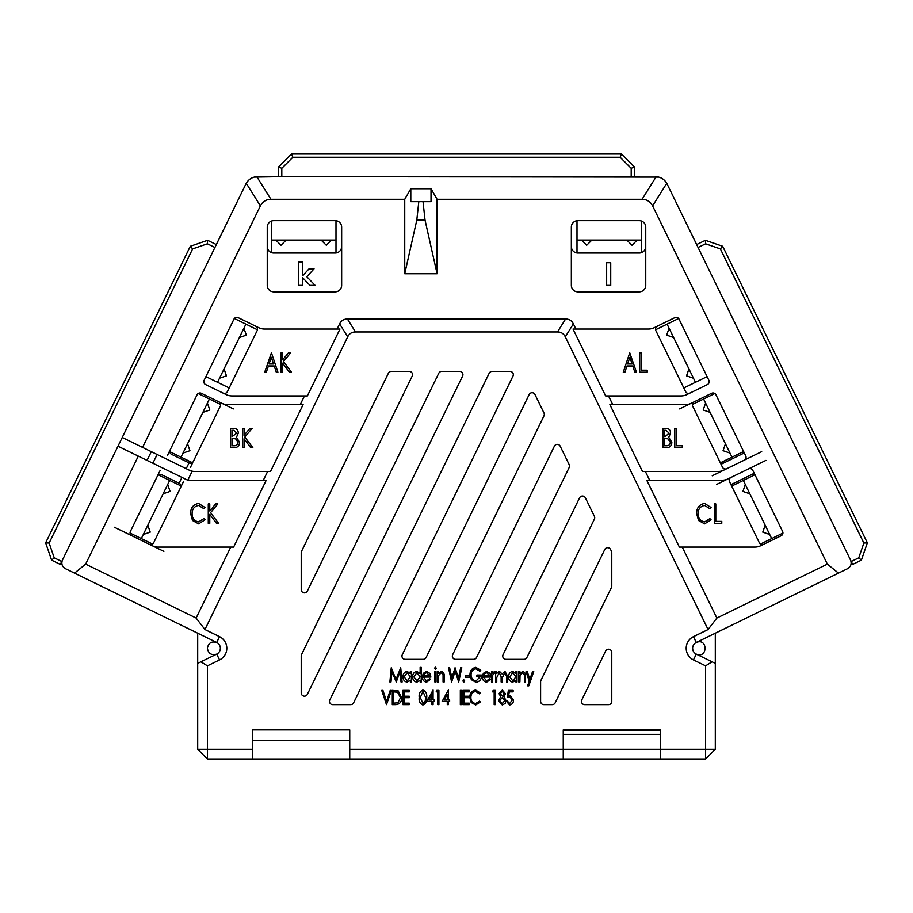 <?xml version="1.0" encoding="UTF-8"?>
<svg xmlns="http://www.w3.org/2000/svg" width="913" height="913" viewBox="0 0 913 913"><rect width="100%" height="100%" fill="white"/><g stroke="black" fill="none" stroke-linecap="round" stroke-linejoin="round"><path stroke-width="1.37" d="M220.638 404.493L209.397 399.004L202.869 412.379L181.025 457.162L192.266 462.64M207.411 403.078L209.796 409.994L202.869 412.379M187.553 443.786L189.938 450.702L183.011 453.088M631.191 176.666L631.191 168.3L620.144 157.264L292.856 157.264L281.809 168.3L281.809 176.666L658.809 177.111M696.665 244.57L705.384 240.313L722.685 246.27L867.35 542.847L861.393 560.148L852.674 564.405L851.247 561.495L858.768 557.82L863.858 543.052L720.368 248.895L705.601 243.805L698.08 247.469L667.083 183.935A12.942 12.942 0 0 0 666.924 183.604M246.076 183.604A12.942 12.942 0 0 0 245.917 183.935A5.501 2.328 -64 0 1 246.259 183.273C248.656 179.302 252.171 177.099 256.804 176.688L270.921 199.296A14.768 12.942 58 0 0 260.388 205.882L142.576 447.404L186.206 468.677L189.048 462.868A3.23 3.23 0 0 0 193.373 461.373L220.318 406.137A3.23 3.23 0 0 0 218.823 401.811M267.247 246.544A6.471 6.471 0 0 0 273.717 253.015L335.185 253.015A6.471 6.471 0 0 0 341.656 246.544A6.471 6.471 0 0 1 335.995 252.969L335.995 220.718A6.471 6.471 0 0 1 341.656 227.132A6.471 6.471 0 0 0 335.185 220.661L273.717 220.661A6.471 6.471 0 0 0 267.247 227.132A6.471 6.471 0 0 1 271.298 221.14L271.298 252.547M571.344 246.544A6.471 6.471 0 0 0 577.815 253.015L639.283 253.015A6.471 6.471 0 0 0 645.753 246.544A6.471 6.471 0 0 1 641.702 252.547L641.702 221.14A6.471 6.471 0 0 1 645.753 227.132A6.471 6.471 0 0 0 639.283 220.661L577.815 220.661A6.471 6.471 0 0 0 571.344 227.132A6.471 6.471 0 0 1 577.005 220.718L577.005 252.969M641.702 240.073L577.005 240.073M637.171 240.073L632.001 245.255L626.82 240.073M591.886 240.073L586.705 245.255L581.535 240.073M335.995 240.073L271.298 240.073M331.465 240.073L326.295 245.255L321.114 240.073M286.18 240.073L280.999 245.255L275.829 240.073M254.191 177.111L281.809 176.666M252.696 749.276L252.696 729.864L349.747 729.864L349.747 749.276L660.304 749.276L660.304 729.864L563.253 729.864L563.253 758.977L660.304 758.977L660.304 749.276L705.601 749.276L705.601 665.839L693.458 659.916A12.942 12.942 0 0 1 693.458 636.658L708.066 629.525L565.295 336.829A49.724 19.413 122 0 0 557.489 331.955L355.511 331.955A49.724 19.413 58 0 0 347.705 336.829L204.934 629.525L219.542 636.658A12.942 12.942 0 0 1 219.542 659.916L207.399 665.839L207.399 749.276L252.696 749.276L252.696 758.977L207.399 758.977L207.399 749.276L197.699 749.276L197.699 663.374L216.712 654.107A6.471 6.471 0 0 0 216.712 642.467C211.496 641.029 208.392 642.969 207.399 648.287C208.392 653.605 211.496 655.545 216.712 654.107L219.542 659.916M563.253 730.503L660.304 730.503M698.08 247.469L851.247 561.495M858.768 557.82L861.393 560.148M863.858 543.052L867.35 542.847M720.368 248.895L722.685 246.27M705.601 243.805L705.384 240.313M683.826 387.957L695.455 382.285L667.083 324.138L655.545 329.764M693.469 378.222L686.542 375.836L688.927 368.909M673.611 337.513L666.684 335.128L669.069 328.201M720.346 462.834L731.975 457.162L703.603 399.004L692.362 404.493A3.23 3.23 0 0 1 694.177 401.811A3.23 3.23 0 0 0 692.682 406.137L722.468 467.194A3.23 3.23 0 0 0 726.794 468.677M729.989 453.088L723.062 450.702L725.447 443.786M710.131 412.379L703.204 409.994L705.589 403.078M61.753 561.495L214.92 247.469L207.399 243.805L192.632 248.895L49.142 543.052L54.232 557.82L61.753 561.495L60.326 564.405L51.607 560.148L45.65 542.847L190.315 246.27L207.616 240.313L216.335 244.57M207.399 243.805L207.616 240.313M192.632 248.895L190.315 246.27M49.142 543.052L45.65 542.847M54.232 557.82L51.607 560.148M765.939 460.38L731.051 477.408A3.23 3.23 0 0 0 729.555 481.733L759.342 542.79A3.23 3.23 0 0 0 763.667 544.274M760.438 544.057L782.92 533.089A3.23 3.23 0 0 1 781.117 535.771A3.23 3.23 0 0 0 782.601 531.446L752.814 470.378A3.23 3.23 0 0 0 748.489 468.894L716.511 484.495M754.241 473.288L730.982 484.632M163.872 551.372L114.445 527.258M712.254 475.776L761.682 451.661M721.053 464.283L744.312 452.939M733.881 483.217A3.23 3.23 0 0 0 732.078 485.899M703.603 399.004L714.845 393.526A3.23 3.23 0 0 0 711.615 393.298L679.637 408.898M723.952 462.868A3.23 3.23 0 0 1 720.734 462.64M743.216 451.673A3.23 3.23 0 0 1 741.402 454.354M667.083 324.138L678.621 318.511A3.23 3.23 0 0 0 674.741 317.701L654.165 327.733A12.942 12.942 0 0 1 648.492 329.045L575.898 329.045L573.375 323.887L565.295 336.829M189.048 462.868L171.598 454.354A3.23 3.23 0 0 1 170.103 450.029L197.06 394.781A3.23 3.23 0 0 1 201.385 393.298A3.23 3.23 0 0 0 198.155 393.526L209.397 399.004M169.396 451.479L167.273 455.849M190.532 467.194L192.654 462.834M223.08 393.081A3.23 3.23 0 0 0 227.405 391.597A3.23 3.23 0 0 1 223.08 393.081M233.363 408.898L221.882 403.295A12.942 12.942 0 0 0 227.565 404.607L300.24 404.607L304.486 395.922L231.879 395.922A12.942 12.942 0 0 1 226.207 394.61L205.63 384.578A3.23 3.23 0 0 1 204.147 380.253L233.933 319.185A3.23 3.23 0 0 1 238.259 317.701A3.23 3.23 0 0 0 234.379 318.511L245.917 324.138L217.545 382.285L229.174 387.957M181.31 486.093L183.445 481.733M160.186 470.378L158.052 474.749M754.56 474.931A3.23 3.23 0 0 0 751.331 474.714M278.568 176.666L278.568 166.965L291.509 154.023L621.491 154.023L634.432 166.965L634.432 176.666M631.191 168.3L634.432 166.965M620.144 157.264L621.491 154.023M292.856 157.264L291.509 154.023M281.809 168.3L278.568 166.965M149.333 544.274A3.23 3.23 0 0 0 153.658 542.79L180.603 487.542A3.23 3.23 0 0 0 179.119 483.217L181.949 477.408L187.77 480.238L192.027 471.519L186.206 468.677L189.265 470.172A12.942 12.942 0 0 0 194.937 471.485L267.623 471.485L263.366 480.204L190.68 480.204A12.942 12.942 0 0 1 187.93 479.907M691.118 403.295A12.942 12.942 0 0 1 685.435 404.607L612.76 404.607L608.515 395.922L681.121 395.922A12.942 12.942 0 0 0 686.793 394.61L707.37 384.578A3.23 3.23 0 0 0 708.853 380.253L679.067 319.185A3.23 3.23 0 0 0 674.741 317.701M744.243 460.175A3.23 3.23 0 0 0 745.727 455.849L715.94 394.781A3.23 3.23 0 0 0 711.615 393.298M594.386 519.132A3.23 3.23 0 0 0 594.386 516.302L585.381 497.847A3.23 3.23 0 0 0 579.572 497.847L503.074 654.678A3.23 3.23 0 0 0 505.973 659.334L523.971 659.334A3.23 3.23 0 0 0 526.881 657.52L594.386 519.132M569.187 467.479A3.23 3.23 0 0 0 569.187 464.649L560.194 446.195A3.23 3.23 0 0 0 554.374 446.195L452.677 654.678A3.23 3.23 0 0 0 455.587 659.334L473.585 659.334A3.23 3.23 0 0 0 476.495 657.52L569.187 467.479M543.988 415.826A3.23 3.23 0 0 0 543.988 412.996L534.995 394.542A3.23 3.23 0 0 0 529.175 394.542L402.291 654.678A3.23 3.23 0 0 0 405.201 659.334L423.198 659.334A3.23 3.23 0 0 0 426.097 657.52L543.988 415.826M412.208 376.076A3.23 3.23 0 0 0 409.309 371.42L391.312 371.42A3.23 3.23 0 0 0 388.402 373.234L301.541 551.292A3.23 3.23 0 0 0 301.222 552.719L301.222 589.604A3.23 3.23 0 0 0 307.361 591.031L412.208 376.076M462.606 376.076A3.23 3.23 0 0 0 459.696 371.42L441.698 371.42A3.23 3.23 0 0 0 438.788 373.234L301.541 654.598A3.23 3.23 0 0 0 301.222 656.025L301.222 692.921A3.23 3.23 0 0 0 307.361 694.337L462.606 376.076M512.992 376.076A3.23 3.23 0 0 0 510.082 371.42L492.096 371.42A3.23 3.23 0 0 0 489.185 373.234L329.81 699.974A3.23 3.23 0 0 0 332.709 704.631L350.706 704.631A3.23 3.23 0 0 0 353.616 702.816L512.992 376.076M62.461 560.034C61.091 563.72 62.084 566.608 65.439 568.685L74.535 573.124L85.639 564.131L196.135 618.044L204.934 629.525M850.539 560.034C851.909 563.72 850.916 566.608 847.561 568.685L696.288 642.467A6.471 6.471 0 0 0 696.288 654.107C707.929 659.06 707.929 637.514 696.288 642.467L693.458 636.658M255.697 326.215A3.23 3.23 0 0 1 257.192 330.54L227.405 391.597M151.318 451.661L147.061 460.38M238.259 317.701L258.836 327.733A12.942 12.942 0 0 0 264.508 329.045L337.102 329.045L339.625 323.887A49.724 19.413 -122 0 1 347.419 319.014L355.511 331.955M267.247 227.132L267.247 285.37A6.471 6.471 0 0 0 273.717 291.84L335.185 291.84A6.471 6.471 0 0 0 341.656 285.37L341.656 227.132M571.344 227.132L571.344 285.37A6.471 6.471 0 0 0 577.815 291.84L639.283 291.84A6.471 6.471 0 0 0 645.753 285.37L645.753 227.132M667.083 183.935A5.501 2.328 64 0 0 666.741 183.273C664.344 179.302 660.829 177.099 656.196 176.688A5.501 2.328 -0 0 0 655.454 176.666M257.546 176.666A5.501 2.328 0 0 0 256.804 176.688M214.92 247.469L245.917 183.935M201.385 393.298L221.882 403.295M557.489 331.955L565.581 319.014L347.419 319.014M565.581 319.014A49.724 19.413 -58 0 1 573.375 323.887M727.992 478.891A12.942 12.942 0 0 1 722.32 480.204L649.634 480.204L645.377 471.485L718.063 471.485A12.942 12.942 0 0 0 723.735 470.172M708.066 629.525L716.865 618.044L682.251 547.081L754.937 547.081A12.942 12.942 0 0 0 760.609 545.769L781.117 535.771M716.865 618.044L827.361 564.131L652.612 205.882A14.768 12.942 122 0 0 642.079 199.296L437.087 199.296L437.087 273.717L425.036 220.09L423.027 201.682M410.804 188.74L431.027 188.74L431.027 201.682L410.804 201.682L410.804 188.74L404.744 199.296L404.744 273.717L437.087 273.717M404.744 199.296L270.921 199.296M122.239 437.475L142.576 447.404M610.58 549.5A3.23 3.23 0 0 0 604.771 549.5L540.941 680.356A3.23 3.23 0 0 0 540.61 681.783L540.61 701.389A3.23 3.23 0 0 0 543.851 704.631L552.274 704.631A3.23 3.23 0 0 0 555.184 702.816L611.459 587.447A3.23 3.23 0 0 0 611.778 586.032L611.778 552.719A3.23 3.23 0 0 0 611.459 551.292L610.58 549.5M581.764 699.974A3.23 3.23 0 0 0 584.674 704.631L608.549 704.631A3.23 3.23 0 0 0 611.778 701.389L611.778 652.441A3.23 3.23 0 0 0 605.639 651.026L581.764 699.974M300.24 404.607L303.127 404.607L270.499 471.485L267.623 471.485M337.102 329.045L339.978 329.045L307.361 395.922L304.486 395.922M117.982 446.206L181.949 477.408M138.32 456.123L85.639 564.131M152.391 545.769A12.942 12.942 0 0 0 158.063 547.081L230.749 547.081L196.135 618.044M131.883 535.771A3.23 3.23 0 0 1 130.399 531.446L157.344 476.198A3.23 3.23 0 0 1 161.669 474.714L179.119 483.217M230.749 547.081L233.625 547.081L266.254 480.204L263.366 480.204M645.377 471.485L642.501 471.485L609.873 404.607L612.76 404.607M657.303 326.215A3.23 3.23 0 0 0 655.808 330.54L685.595 391.597A3.23 3.23 0 0 0 689.92 393.081M608.515 395.922L605.639 395.922L573.022 329.045L575.898 329.045M431.027 188.74L437.087 199.296M563.253 758.977L252.696 758.977M693.458 659.916L696.288 654.107L715.301 663.374L715.301 749.276L705.601 749.276L705.601 758.977L660.304 758.977M349.747 749.276L349.747 758.977M197.699 633.2L197.699 663.374M715.301 663.374L715.301 633.2M219.542 636.658L216.712 642.467L74.535 573.124M197.699 749.276L207.399 758.977M207.399 665.839L200.928 661.799M712.072 661.799L705.601 665.839M715.301 749.276L705.601 758.977M682.251 547.081L679.375 547.081L646.746 480.204L649.634 480.204M827.361 564.131L838.465 573.124M349.747 740.215L252.696 740.215M404.744 273.717L416.796 220.09L418.805 201.682M298.642 285.37L298.642 262.145L302.717 262.145L302.717 275.68L309.039 268.821L314.061 268.821L306.791 276.707L315.099 285.37L309.975 285.37L302.717 277.792L302.717 285.37L298.642 285.37M606.654 285.37L606.654 262.716L610.729 262.716L610.729 285.37L606.654 285.37M629.742 352.783L636.464 372.184L634.843 372.184L632.766 365.965L626.969 365.965L624.903 372.184L623.271 372.184L629.742 352.783M629.867 357.28L627.642 363.979L632.104 363.979L629.867 357.28M639.693 372.184L639.693 352.783L641.188 352.783L641.188 370.199L647.169 370.199L647.169 372.184L639.693 372.184M662.872 447.747L662.872 428.345L665.805 428.345C668.887 428.414 670.484 430.023 670.587 433.15L668.727 437.281L671.831 442.246C671.751 445.521 670.131 447.359 666.981 447.747L662.872 447.747M664.367 438.548L664.367 445.761L666.228 445.761C668.727 445.875 670.096 444.699 670.336 442.246L667.86 438.776L664.367 438.548M664.367 430.331L664.367 436.551L665.223 436.551L669.092 433.184L666.091 430.331L664.367 430.331M674.81 447.747L674.81 428.345L676.305 428.345L676.305 445.761L682.285 445.761L682.285 447.747L674.81 447.747M714.297 523.343L714.297 503.942L715.792 503.942L715.792 521.357L721.772 521.357L721.772 523.343L714.297 523.343M704.608 503.44L711.067 507.502L709.88 508.667L704.585 505.437C700.271 506.316 698.114 509.055 698.125 513.665C698.125 518.322 700.305 521.049 704.676 521.859L709.88 518.618L711.067 519.771L704.619 523.845L698.513 520.456L696.63 513.528C696.63 507.833 699.29 504.478 704.608 503.44M281.136 372.184L281.136 352.783L282.631 352.783L282.631 359.825L288.531 352.783L290.722 352.783L283.441 361.491L291.464 372.184L289.398 372.184L282.631 363.18L282.631 372.184L281.136 372.184M271.435 352.783L277.906 372.184L276.285 372.184L274.208 365.965L268.411 365.965L266.345 372.184L264.713 372.184L271.435 352.783M269.084 363.979L273.546 363.979L271.309 357.28L269.084 363.979M230.601 428.345L233.534 428.345C236.615 428.414 238.202 430.023 238.304 433.15L236.456 437.281L239.56 442.246C239.468 445.521 237.859 447.359 234.709 447.747L230.601 447.747L230.601 428.345M236.821 433.184L233.819 430.331L232.085 430.331L232.085 436.551L236.821 433.184M235.588 438.776L232.085 438.548L232.085 445.761L233.956 445.761C236.456 445.875 237.825 444.699 238.065 442.246L235.588 438.776M242.538 447.747L242.538 428.345L244.033 428.345L244.033 435.387L249.934 428.345L252.125 428.345L244.844 437.053L252.867 447.747L250.79 447.747L244.033 438.742L244.033 447.747L242.538 447.747M208.278 523.343L208.278 503.942L209.773 503.942L209.773 510.983L215.662 503.942L217.865 503.942L210.572 512.649L218.606 523.343L216.529 523.343L209.773 514.339L209.773 523.343L208.278 523.343M198.578 503.44L205.048 507.502L203.861 508.667L198.566 505.437C194.252 506.316 192.095 509.055 192.107 513.665C192.095 518.322 194.286 521.049 198.646 521.859L203.861 518.618L205.048 519.771L198.6 523.845L192.483 520.456L190.612 513.528C190.6 507.833 193.259 504.478 198.578 503.44M390.992 681.977L389.885 681.977L391.266 667.745L396.002 679.432L400.716 667.745L402.108 681.977L401.012 681.977L400.008 671.763L396.265 681.977L391.985 671.763L390.992 681.977M410.302 671.58L411.398 671.58L411.398 681.977L410.302 681.977L410.302 680.185L407.107 682.159C404.356 681.532 402.987 679.729 403.01 676.75C403.01 673.794 404.391 672.014 407.13 671.397L410.302 673.509L410.302 671.58M407.209 672.676L404.105 676.773L407.198 680.893L410.302 676.807L407.209 672.676M420.14 667.38L421.235 667.38L421.235 681.977L420.14 681.977L420.14 680.185L416.853 682.159C414.068 681.555 412.665 679.751 412.665 676.75C412.687 673.771 414.103 671.979 416.887 671.397L420.14 673.589L420.14 667.38M416.956 672.676L413.76 676.773L416.944 680.893L420.14 676.807L416.956 672.676M426.508 680.893L429.646 678.701L430.525 679.295L426.599 682.159C423.746 681.646 422.32 679.865 422.308 676.807L423.278 673.338L426.576 671.397L429.977 673.44L430.89 677.058L423.404 677.058L426.508 680.893M423.518 675.78L429.795 675.78L426.633 672.676L424.499 673.646L423.518 675.78M434.508 668.305L435.41 667.198L436.334 668.305L435.41 669.389L434.508 668.305M434.873 681.977L434.873 671.58L435.969 671.58L435.969 681.977L434.873 681.977M437.407 681.977L437.407 671.58L438.502 671.58L438.502 673.452L441.356 671.397C443.615 672.23 444.54 673.988 444.163 676.67L444.163 681.977L443.067 681.977L443.067 674.718L441.264 672.676L438.651 675.426L438.502 681.977L437.407 681.977M451.615 681.977L448.5 667.745L449.641 667.745L451.878 677.971L455.062 667.745L458.452 677.971L460.7 667.745L461.818 667.745L458.691 681.977L455.165 671.215L451.615 681.977M462.902 680.984L463.815 679.797L464.728 680.984L463.815 682.159L462.902 680.984M465.253 677.241L465.253 675.78L469.453 675.78L469.453 677.241L465.253 677.241M475.844 667.38L480.752 670.176L479.896 671.215L475.856 668.841C472.729 669.48 471.131 671.466 471.074 674.798C471.165 678.268 472.854 680.299 476.13 680.893L480.386 676.51L476.917 676.51L476.917 675.049L481.482 675.049C481.653 679.158 479.839 681.6 476.061 682.342L471.325 679.66L469.978 674.855C469.978 670.656 471.93 668.168 475.844 667.38M486.572 680.893L489.699 678.701L490.578 679.295L486.652 682.159C483.81 681.646 482.384 679.865 482.372 676.807L483.342 673.338L486.64 671.397L490.03 673.44L490.943 677.058L483.468 677.058L486.572 680.893M483.57 675.78L489.859 675.78L486.686 672.676L484.552 673.646L483.57 675.78M491.479 681.977L491.479 671.58L492.575 671.58L492.575 673.109L494.606 671.397L495.497 671.751L494.949 672.858L492.758 674.912L492.575 681.977L491.479 681.977M495.656 681.977L495.656 671.58L496.752 671.58L496.752 673.383L499.502 671.397L502.036 673.908L504.98 671.397L507.696 676.35L507.696 681.977L506.601 681.977L506.601 676.339L504.763 672.676L502.23 677.937L502.23 681.977L501.134 681.977L501.134 676.693L499.274 672.676L496.752 677.606L496.752 681.977L495.656 681.977M515.891 671.58L516.986 671.58L516.986 681.977L515.891 681.977L515.891 680.185L512.684 682.159C509.945 681.532 508.575 679.729 508.598 676.75C508.598 673.794 509.979 672.014 512.718 671.397L515.891 673.509L515.891 671.58M512.798 672.676L509.694 676.773L512.786 680.893L515.891 676.807L512.798 672.676M518.801 681.977L518.801 671.58L519.896 671.58L519.896 673.452L522.75 671.397C524.998 672.23 525.934 673.988 525.546 676.67L525.546 681.977L524.45 681.977L524.461 674.718L522.647 672.676L520.033 675.426L519.896 681.977L518.801 681.977M529.22 681.166L526.082 671.58L527.28 671.58L529.837 679.398L532.541 671.58L533.74 671.58L528.81 685.811L527.623 685.811L529.22 681.166M386.484 704.631L381.737 690.388L382.935 690.388L386.576 701.321L390.216 690.388L391.415 690.388L386.484 704.631M395.82 704.631L392.305 704.631L392.305 690.388L398.194 690.901L401.617 697.692C401.709 701.892 399.78 704.208 395.82 704.631M393.4 703.17L397.851 702.805L400.522 697.692L397.589 692.248L393.4 691.849L393.4 703.17M402.873 704.631L402.873 690.388L409.264 690.388L409.264 691.849L403.968 691.849L403.968 696.231L409.264 696.231L409.264 697.692L403.968 697.692L403.968 703.17L409.264 703.17L409.264 704.631L402.873 704.631M422.902 704.996C419.946 703.661 418.725 701.173 419.227 697.521C418.713 693.857 419.946 691.358 422.902 690.034C425.903 691.346 427.17 693.846 426.702 697.521C427.17 701.184 425.903 703.683 422.902 704.996M420.322 697.509L422.936 703.535L425.207 701.093L425.606 697.509L422.936 691.483L420.322 697.509M426.873 701.344L433.07 690.034L433.07 699.883L434.348 699.883L434.348 701.344L433.07 701.344L433.07 704.631L431.986 704.631L431.986 701.344L426.873 701.344M428.973 699.883L431.986 699.883L431.986 694.188L428.973 699.883M436.163 691.849L436.779 690.388L438.902 690.388L438.902 704.631L437.806 704.631L437.806 691.849L436.163 691.849M442.166 701.344L448.363 690.034L448.363 699.883L449.641 699.883L449.641 701.344L448.363 701.344L448.363 704.631L447.279 704.631L447.279 701.344L442.166 701.344M444.266 699.883L447.279 699.883L447.279 694.188L444.266 699.883M460.335 704.631L460.335 690.388L461.43 690.388L461.43 704.631L460.335 704.631M462.88 704.631L462.88 690.388L469.259 690.388L469.259 691.849L463.975 691.849L463.975 696.231L469.259 696.231L469.259 697.692L463.975 697.692L463.975 703.17L469.259 703.17L469.259 704.631L462.88 704.631M475.639 690.034L480.375 693.001L479.508 693.857L475.627 691.483C472.455 692.134 470.88 694.142 470.891 697.521C470.88 700.933 472.489 702.942 475.684 703.535L479.508 701.161L480.375 702.006L475.65 704.996L471.165 702.508L469.796 697.429C469.784 693.252 471.736 690.787 475.639 690.034M492.529 691.849L493.157 690.388L495.268 690.388L495.268 704.631L494.173 704.631L494.173 691.849L492.529 691.849M505.471 693.72L503.896 696.699L506.019 700.476L505.186 703.432L502.264 704.996L498.532 700.602L500.701 696.699L499.08 693.686L502.321 690.034L505.471 693.72M502.333 697.509L499.628 700.636L502.276 703.535L504.923 700.511L502.333 697.509M502.276 691.483L500.176 693.697L502.31 696.048L504.375 693.675L502.276 691.483M508.37 690.388L513.117 690.388L513.117 691.849L509.26 691.849L508.678 695.603L509.99 695.318L513.483 699.974C513.517 702.816 512.216 704.482 509.591 704.996L506.179 700.979L507.274 700.979L509.648 703.535L512.387 699.917L509.716 696.779L507.274 697.509L508.37 690.388M224.073 368.909L226.458 375.836L219.531 378.222M257.455 329.764L234.379 318.511M243.931 328.201L246.316 335.128L239.389 337.513M771.679 538.567L743.319 480.421L731.69 486.093M749.835 493.796L742.92 491.411L745.305 484.483M769.693 534.493L762.777 532.119L765.162 525.192M180.922 485.899L169.681 480.421L147.838 525.192L141.321 538.567L152.562 544.057M147.838 525.192L150.223 532.119L143.307 534.493M167.695 484.483L170.08 491.411L163.165 493.796M660.304 734.349L563.253 734.349M260.388 205.882L246.259 183.273M347.705 336.829L339.625 323.887M642.079 199.296L656.196 176.688M666.741 183.273L652.612 205.882M416.796 220.09L425.036 220.09M157.127 454.503L152.87 463.222M169.784 451.673L181.025 457.162L169.784 451.673M618.044 730.503A12.942 12.942 0 0 0 616.697 729.864M606.86 729.864A12.942 12.942 0 0 0 605.513 730.503M707.084 376.613L695.455 382.285M743.604 451.479L731.975 457.162M205.916 376.613L217.545 382.285M754.948 474.749L743.319 480.421M130.08 533.089L141.321 538.567L130.08 533.089M158.44 474.931L169.681 480.421L158.44 474.931"/></g></svg>
